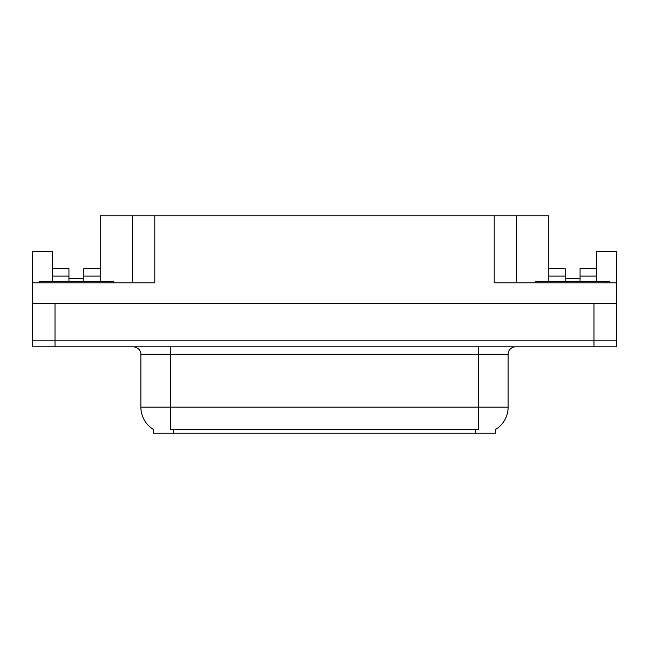 <?xml version="1.0" encoding="UTF-8"?>
<svg xmlns="http://www.w3.org/2000/svg" width="649" height="649" viewBox="0 0 649 649"><rect width="100%" height="100%" fill="white"/><g stroke="black" fill="none" stroke-linecap="round" stroke-linejoin="round"><path stroke-width="0.97" d="M495.471 429.508L495.471 433.216L153.529 433.216L153.529 429.508M83.835 281.309L83.835 276.101L100.214 276.101L100.214 215.784L494.205 215.784L494.205 282.802L616.323 282.802L616.323 340.879L32.677 340.879L32.677 296.204M52.553 281.309L52.553 276.101L68.94 276.101L68.94 268.654L52.553 268.654L52.553 251.528L32.677 251.528L32.677 282.802L154.795 282.802L154.795 215.784M616.323 296.204L616.55 303.651L32.677 303.651L32.677 282.802M580.06 281.309L580.06 276.101L596.447 276.101L596.447 251.528L616.323 251.528L616.323 282.802M132.453 215.784L132.453 282.802M494.205 215.784L516.547 215.784L516.547 282.802M565.165 278.332L580.06 278.332M516.547 215.784L548.786 215.784L548.786 276.101L565.165 276.101L565.165 268.654L548.786 268.654M68.94 278.332L83.835 278.332M153.748 429.638A26.065 26.065 0 0 1 140.874 407.158L170.655 407.158L170.655 429.638L478.345 429.638L478.345 407.158L508.126 407.158L508.126 354.289A7.447 7.447 0 0 1 515.574 346.842M140.874 407.158L140.874 354.289C141.247 353.08 139.973 347.531 133.426 346.842M495.252 429.638A26.065 26.065 0 0 0 508.126 407.158M55.011 346.842L616.323 346.842L616.323 340.879L32.677 340.879L32.677 346.842L55.011 346.842L55.011 303.651M616.323 346.842L616.323 340.879M68.94 276.101L68.94 281.309M100.214 276.101L100.214 281.309M100.214 268.654L83.835 268.654L83.835 276.101M52.553 268.654L52.553 276.101M565.165 276.101L565.165 281.309M548.786 281.309L548.786 276.101M596.447 276.101L596.447 281.309M596.447 268.654L580.06 268.654L580.06 276.101M39.151 282.802L39.151 281.309L113.616 281.309L113.616 282.802M535.384 282.802L535.384 281.309L609.849 281.309L609.849 282.802M593.989 303.651L593.989 346.842M475.368 433.216L475.368 429.508M173.632 433.216L173.632 429.508M478.345 346.842L478.345 354.289L140.874 354.289M508.126 354.289L478.345 354.289L478.345 407.158L170.655 407.158L170.655 346.842M109.892 281.309L109.892 282.802M42.875 281.309L42.875 282.802M606.125 281.309L606.125 282.802M539.108 281.309L539.108 282.802"/></g></svg>
